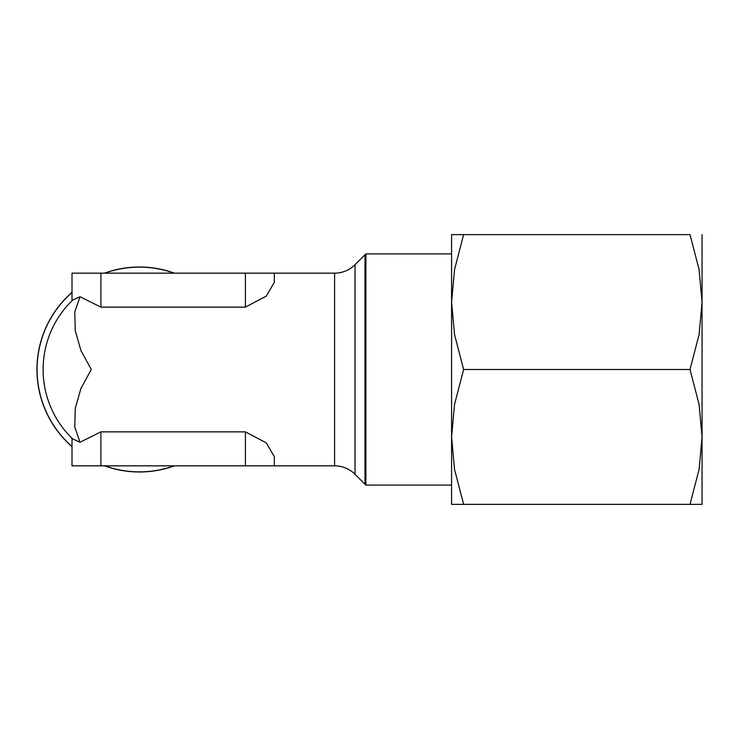 <?xml version="1.0" encoding="UTF-8"?>
<svg xmlns="http://www.w3.org/2000/svg" width="739" height="739" viewBox="0 0 739 739"><rect width="100%" height="100%" fill="white"/><g stroke="black" fill="none" stroke-linecap="round" stroke-linejoin="round"><path stroke-width="1.11" d="M174.432 273.162A102.49 102.49 0 0 0 104.458 273.162M72.006 292.321A102.49 102.49 0 0 0 72.006 446.679M174.071 465.838A102.37 102.37 0 0 1 104.818 465.838M72.006 446.522A102.37 102.37 0 0 1 72.006 292.478M104.818 273.162A102.37 102.37 0 0 1 174.071 273.162M274.335 273.162L245.413 273.162L245.413 307.138L266.308 296.099L274.335 282.289L274.335 273.162L334.591 273.162A28.904 28.904 0 0 0 355.025 264.701L365.879 253.902L365.879 485.098L451.575 485.098M365.001 254.724L365.001 484.276L365.879 485.098M334.591 273.162L334.591 465.838A28.904 28.904 0 0 1 355.025 474.299L365.001 484.276M72.57 300.154L72.006 300.699L72.57 300.154A96.338 96.338 0 0 0 72.57 438.846L72.006 438.301L72.57 438.846M245.413 307.138L100.91 307.138L80.015 296.736L74.778 312.024L75.258 330.647L80.939 350.554L91.276 369.5L80.939 388.446L75.258 408.353L74.778 426.976L80.015 442.264L100.91 431.862L245.413 431.862L266.308 442.901L274.335 456.711L274.335 465.838L334.591 465.838M245.413 431.862L245.413 465.838L274.335 465.838M702.05 369.5L702.05 302.066L699.094 334.555L690.004 369.5L699.094 404.445L702.05 436.934L702.05 369.5M702.05 504.367L702.05 436.934L699.094 469.422L690.004 504.367C706.133 504.367 706.133 504.367 689.977 504.367L463.63 504.367C447.501 504.367 447.501 504.367 463.649 504.367L454.531 469.422L451.575 436.934L454.531 404.445L463.63 369.5L454.531 334.555L451.575 302.066L451.575 504.367M451.575 234.632L451.575 302.066L454.531 269.578L463.63 234.632C447.501 234.632 447.501 234.632 463.649 234.632L690.004 234.632L699.094 269.578L702.05 302.066L702.05 234.632M689.977 234.632C706.133 234.632 706.133 234.632 689.977 234.632M463.63 369.5L690.004 369.5M80.015 296.736L72.579 300.145A96.338 96.338 0 0 0 72.579 438.855L80.015 442.264M72.006 300.699L72.006 273.162L100.91 273.162L100.91 307.138M72.006 438.301L72.006 465.838L245.413 465.838M100.91 431.862L100.91 465.838M100.91 273.162L245.413 273.162M104.458 465.838A102.49 102.49 0 0 0 174.432 465.838M355.025 264.701L355.025 474.299M365.879 253.902L451.575 253.902"/></g></svg>
